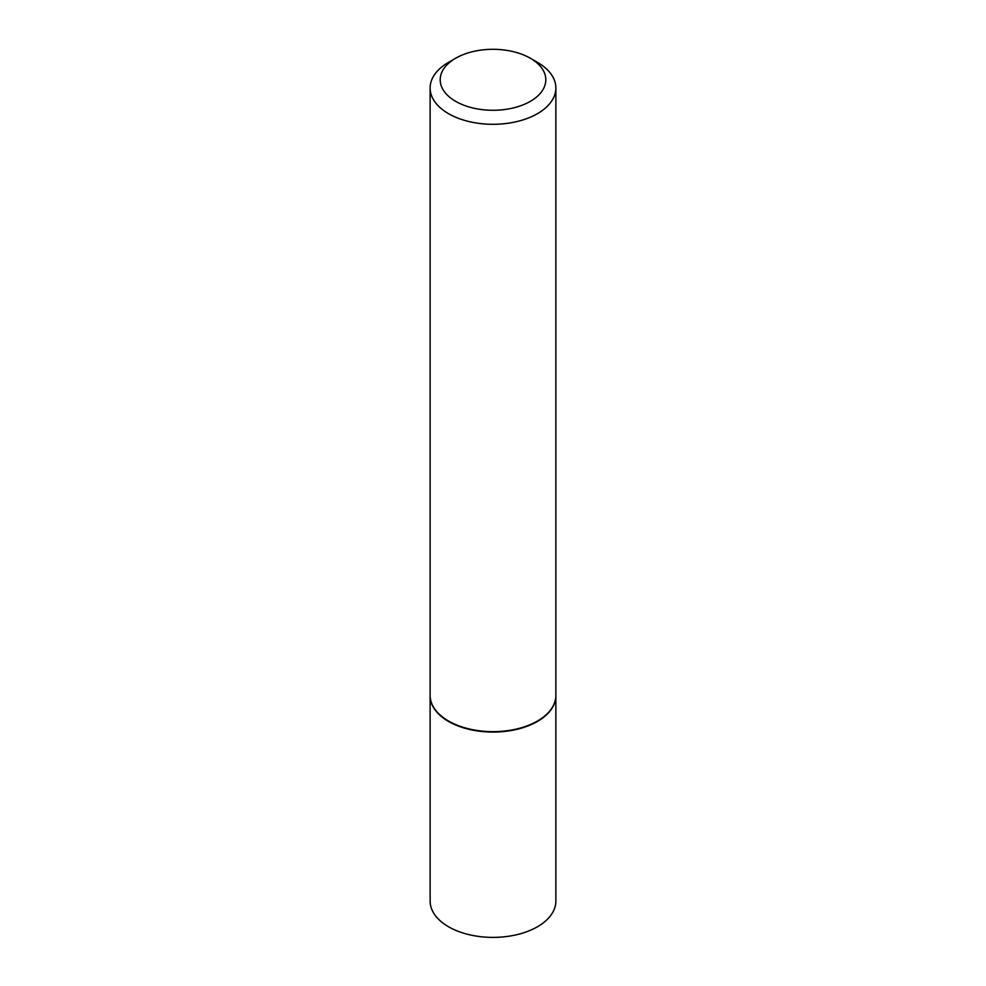 <?xml version="1.0" encoding="UTF-8"?>
<svg xmlns="http://www.w3.org/2000/svg" width="986" height="986" viewBox="0 0 986 986"><rect width="100%" height="100%" fill="white"/><g stroke="black" fill="none" stroke-linecap="round" stroke-linejoin="round"><path stroke-width="1.48" d="M430.13 695.574A62.87 36.297 0 0 0 430.13 695.771L430.13 901.105A62.87 36.297 0 0 0 448.544 926.766A62.87 36.297 0 0 0 517.058 934.629A62.87 36.297 0 0 0 555.87 901.105L555.87 695.771A62.87 36.297 0 0 0 555.87 695.574M430.13 695.771A62.87 36.297 0 0 0 448.544 721.444A62.87 36.297 0 0 0 517.058 729.307A62.87 36.297 0 0 0 555.87 695.771M455.655 58.236A52.813 30.492 0 0 0 455.655 101.348A52.813 30.492 0 0 0 530.345 101.348A52.813 30.492 0 0 0 530.345 58.236A52.813 30.492 0 0 0 455.655 58.236L448.544 62.34A62.87 36.297 0 0 0 430.13 88.001L430.13 695.364A62.87 36.297 0 0 0 448.544 721.025L448.901 721.234A62.364 36.001 0 0 0 537.099 721.234A62.364 36.001 0 0 0 537.271 721.136M448.901 721.234L448.544 721.025A62.87 36.297 0 0 0 537.456 721.025A62.87 36.297 0 0 0 555.87 695.364L555.87 88.001A62.87 36.297 0 0 0 537.456 62.34L530.345 58.236L537.456 62.34M430.13 88.001A62.87 36.297 0 0 0 448.544 113.673A62.87 36.297 0 0 0 517.058 121.537A62.87 36.297 0 0 0 555.87 88.001"/></g></svg>
